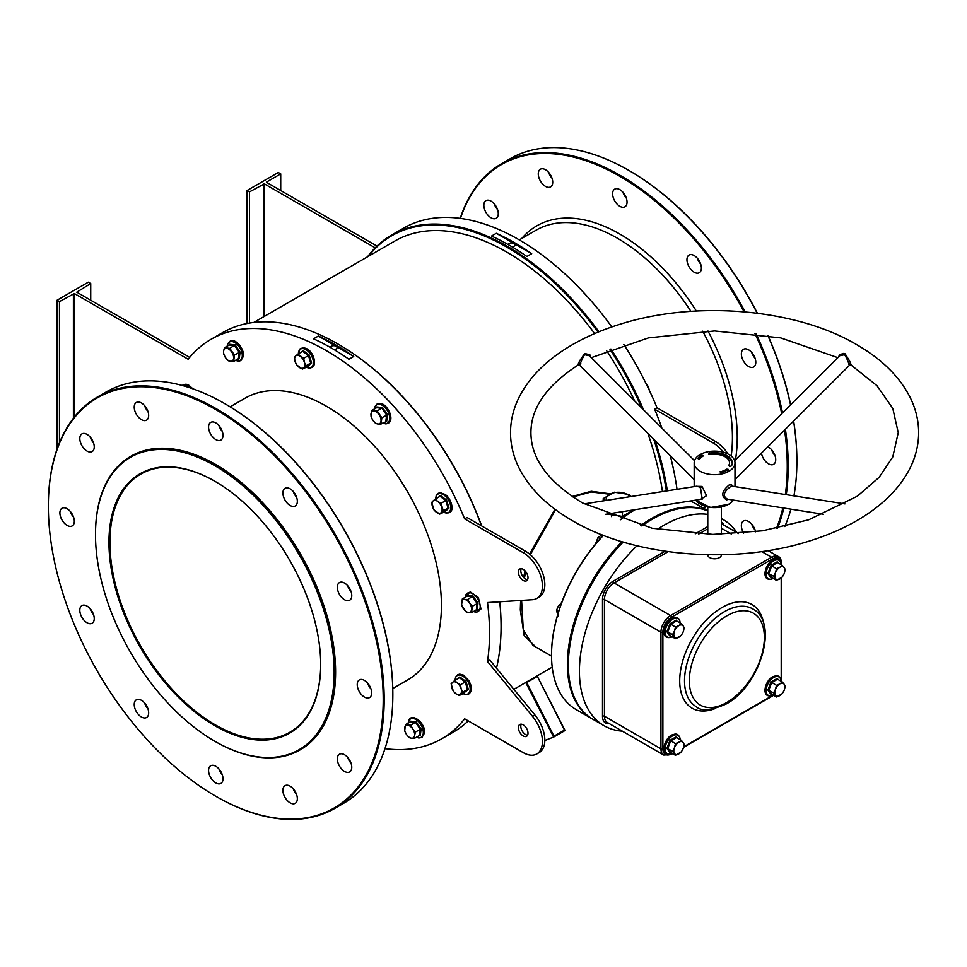 <?xml version="1.0" encoding="UTF-8"?>
<svg xmlns="http://www.w3.org/2000/svg" width="967" height="967" viewBox="0 0 967 967"><rect width="100%" height="100%" fill="white"/><g stroke="black" fill="none" stroke-linecap="round" stroke-linejoin="round"><path stroke-width="1.45" d="M214.819 725.709A149.716 86.438 60 0 1 108.957 542.342A149.716 86.438 60 0 1 214.819 481.215A149.716 86.438 60 0 1 214.819 481.228A149.716 86.438 60 0 1 320.693 664.595A149.716 86.438 60 0 1 214.819 725.709M215.061 481.361A149.039 86.051 -120 0 0 140.783 474.12A149.039 86.051 -120 0 0 117.938 593.545A149.039 86.051 -120 0 0 215.303 724.875A149.039 86.051 -120 0 0 289.822 732.261A149.039 86.051 -120 0 0 320.693 664.317M666.384 490.97A229.989 132.781 -120 0 0 653.692 439.151M641.725 408.001A229.989 132.781 -120 0 0 609.984 349.353M598.041 332.152A229.989 132.781 -120 0 0 368.5 256.243M367.533 256.799A230.666 133.18 60 0 1 391.937 234.86A230.666 133.18 60 0 1 598.948 331.778M610.89 349.002A230.666 133.18 60 0 1 643.551 409.827M655.179 440.65A230.666 133.18 60 0 1 667.339 490.825M338.196 344.179A229.989 132.781 60 0 1 338.438 344.312A229.989 132.781 60 0 1 481.699 525.939M499.794 601.764A229.989 132.781 60 0 1 501.063 625.987L501.063 626.543A230.666 133.18 -120 0 0 499.734 601.764M481.506 525.83A230.666 133.18 -120 0 0 337.967 344.034A230.666 133.18 -120 0 0 222.628 332.612L211.084 339.272A230.666 133.18 60 0 1 464.643 518.868L467.049 517.49L525.601 551.287A27.209 15.714 -120 0 1 543.369 575.268A27.209 15.714 -120 0 1 539.199 597.062L536.794 598.452A27.209 15.714 -120 0 0 540.964 576.646A27.209 15.714 -120 0 0 523.195 552.677L464.643 518.868M95.491 534.57A168.766 97.437 -120 0 0 214.819 741.266A168.766 97.437 -120 0 0 334.159 672.367A168.766 97.437 -120 0 0 214.819 465.671A168.766 97.437 -120 0 0 95.491 534.57L95.491 534.014A169.443 97.836 60 0 1 130.581 456.448A169.443 97.836 60 0 1 261.163 501.837A169.443 97.836 60 0 1 335.126 672.367A169.443 97.836 60 0 1 300.024 749.933A169.443 97.836 60 0 1 215.303 741.544A169.443 97.836 60 0 1 215.061 741.399M551.516 654.84A118.361 68.331 -60 0 1 551.516 654.562A118.361 68.331 -60 0 1 603.323 535.307M620.318 519.75A118.361 68.331 -60 0 1 635.126 509.657A119.038 68.73 120 0 0 620.403 519.775M603.444 535.355A119.038 68.73 120 0 0 551.516 655.118A119.038 68.73 120 0 0 576.175 709.609L592.046 718.783A119.038 68.73 -60 0 1 622.047 541.701M707.784 511.011A119.038 68.73 120 0 0 652.532 519.049L652.048 519.327A118.361 68.331 120 0 0 641.834 525.939A118.361 68.331 -60 0 1 652.048 519.327L652.532 519.049A119.038 68.73 120 0 0 641.907 525.951M623.086 542.016A118.361 68.331 120 0 0 568.354 664.559A118.361 68.331 -60 0 1 568.354 664.281A118.361 68.331 -60 0 1 623.086 542.016M640.613 525.637A119.038 68.73 -60 0 1 651.565 518.493A119.038 68.73 -60 0 1 707.784 510.878M225.166 403.88A236.794 136.71 60 0 1 225.408 404.025A236.794 136.71 60 0 1 392.844 694.028L392.844 694.584A237.471 137.109 -120 0 0 224.924 403.747A237.471 137.109 -120 0 0 106.189 391.986L97.534 396.978A237.471 137.109 60 0 1 280.527 460.594A237.471 137.109 60 0 1 384.177 699.576A237.471 137.109 60 0 1 335.005 808.291A237.471 137.109 60 0 1 216.27 796.53A237.471 137.109 60 0 1 216.028 796.385M48.35 506.249A236.794 136.71 -120 0 0 215.786 796.252A236.794 136.71 -120 0 0 383.222 699.576A236.794 136.71 -120 0 0 215.786 409.573A236.794 136.71 -120 0 0 48.35 506.249L48.35 505.693A237.471 137.109 60 0 1 97.534 396.978M629.203 170.615A236.794 136.71 60 0 1 629.444 170.748A236.794 136.71 60 0 1 757.379 313.223M767.955 335.416A236.794 136.71 60 0 1 790.631 404.81M793.641 421.032A236.794 136.71 60 0 1 796.881 460.751L796.881 461.307A237.471 137.109 -120 0 0 793.569 421.092M790.547 404.895A237.471 137.109 -120 0 0 767.762 335.392M757.185 313.199A237.471 137.109 -120 0 0 628.961 170.47A237.471 137.109 -120 0 0 510.225 158.709L501.571 163.713A237.471 137.109 60 0 1 745.219 311.906M785.325 494.512A236.794 136.71 -120 0 0 787.259 466.312A236.794 136.71 -120 0 0 784.551 430.097M781.699 413.719A236.794 136.71 -120 0 0 754.949 333.482M744.094 311.809A236.794 136.71 -120 0 0 584.66 160.317A236.794 136.71 -120 0 0 460.437 218.397M460.232 218.361A237.471 137.109 60 0 1 501.571 163.713M756.061 333.627A237.471 137.109 60 0 1 782.521 412.909M785.397 429.251A237.471 137.109 60 0 1 788.226 466.312A237.471 137.109 60 0 1 786.268 494.669M535.899 647.092L524.162 635.537L520.306 609.887L520.621 600.459M523.618 577.42L525.008 570.796M529.626 554.103L554.949 509.198M555.578 509.669L530.351 554.72M525.746 571.666L524.416 578.206M521.588 600.398L523.292 629.819L532.986 645.4L551.528 656.109M290.124 802.84A10.202 5.887 60 0 1 283.452 793.847A10.202 5.887 60 0 1 285.023 785.675A10.202 5.887 60 0 1 290.124 786.171A10.202 5.887 60 0 1 296.784 795.164A10.202 5.887 60 0 1 295.225 803.347A10.202 5.887 60 0 1 290.124 802.84M293.231 788.782A10.202 5.887 -120 0 0 296.639 794.681M215.786 782.919A10.202 5.887 60 0 1 209.114 773.926A10.202 5.887 60 0 1 210.685 765.755A10.202 5.887 60 0 1 215.786 766.263A10.202 5.887 60 0 1 222.446 775.244A10.202 5.887 60 0 1 220.887 783.427A10.202 5.887 60 0 1 215.786 782.919M218.893 768.862A10.202 5.887 -120 0 0 222.301 774.76M141.448 717.006A10.202 5.887 60 0 1 134.776 708.013A10.202 5.887 60 0 1 136.347 699.83A10.202 5.887 60 0 1 141.448 700.338A10.202 5.887 60 0 1 148.108 709.331A10.202 5.887 60 0 1 146.549 717.502A10.202 5.887 60 0 1 141.448 717.006M144.554 702.949A10.202 5.887 -120 0 0 147.963 708.835M87.03 622.748A10.202 5.887 60 0 1 80.358 613.755A10.202 5.887 60 0 1 81.929 605.572A10.202 5.887 60 0 1 87.03 606.079A10.202 5.887 60 0 1 93.69 615.072A10.202 5.887 60 0 1 92.131 623.244A10.202 5.887 60 0 1 87.03 622.748M90.136 608.69A10.202 5.887 -120 0 0 93.533 614.577M67.11 525.407A10.202 5.887 60 0 1 60.438 516.414A10.202 5.887 60 0 1 62.009 508.243A10.202 5.887 60 0 1 67.11 508.739A10.202 5.887 60 0 1 73.77 517.732A10.202 5.887 60 0 1 72.211 525.915A10.202 5.887 60 0 1 67.11 525.407M70.216 511.35A10.202 5.887 -120 0 0 73.625 517.248M87.03 451.069A10.202 5.887 60 0 1 80.358 442.076A10.202 5.887 60 0 1 81.929 433.893A10.202 5.887 60 0 1 87.03 434.401A10.202 5.887 60 0 1 93.69 443.394A10.202 5.887 60 0 1 92.131 451.577A10.202 5.887 60 0 1 87.03 451.069M90.136 437.011A10.202 5.887 -120 0 0 93.533 442.898M141.448 419.642A10.202 5.887 60 0 1 134.776 410.661A10.202 5.887 60 0 1 136.347 402.477A10.202 5.887 60 0 1 141.448 402.985A10.202 5.887 60 0 1 148.108 411.978A10.202 5.887 60 0 1 146.549 420.149A10.202 5.887 60 0 1 141.448 419.642M144.554 405.596A10.202 5.887 -120 0 0 147.963 411.483M215.786 439.562A10.202 5.887 60 0 1 209.114 430.569A10.202 5.887 60 0 1 210.685 422.398A10.202 5.887 60 0 1 215.786 422.905A10.202 5.887 60 0 1 222.446 431.898A10.202 5.887 60 0 1 220.887 440.07A10.202 5.887 60 0 1 215.786 439.562M218.893 425.516A10.202 5.887 -120 0 0 222.301 431.403M290.124 505.487A10.202 5.887 60 0 1 283.452 496.494A10.202 5.887 60 0 1 285.023 488.311A10.202 5.887 60 0 1 290.124 488.818A10.202 5.887 60 0 1 296.784 497.812A10.202 5.887 60 0 1 295.225 505.995A10.202 5.887 60 0 1 290.124 505.487M293.231 491.429A10.202 5.887 -120 0 0 296.639 497.316M344.542 599.745A10.202 5.887 60 0 1 337.882 590.752A10.202 5.887 60 0 1 339.441 582.569A10.202 5.887 60 0 1 344.542 583.077A10.202 5.887 60 0 1 351.214 592.07A10.202 5.887 60 0 1 349.643 600.241A10.202 5.887 60 0 1 344.542 599.745M347.649 585.688A10.202 5.887 -120 0 0 351.057 591.574M364.462 697.086A10.202 5.887 60 0 1 357.79 688.093A10.202 5.887 60 0 1 359.361 679.91A10.202 5.887 60 0 1 364.462 680.417A10.202 5.887 60 0 1 371.123 689.411A10.202 5.887 60 0 1 369.563 697.582A10.202 5.887 60 0 1 364.462 697.086M367.569 683.028A10.202 5.887 -120 0 0 370.977 688.915M344.542 771.424A10.202 5.887 60 0 1 337.882 762.431A10.202 5.887 60 0 1 339.441 754.248A10.202 5.887 60 0 1 344.542 754.756A10.202 5.887 60 0 1 351.214 763.749A10.202 5.887 60 0 1 349.643 771.92A10.202 5.887 60 0 1 344.542 771.424M347.649 757.366A10.202 5.887 -120 0 0 351.057 763.253M775.014 455.65A10.202 5.887 60 0 1 771.606 449.752M761.44 453.148A10.202 5.887 -120 0 0 768.499 463.809A10.202 5.887 -120 0 0 773.6 464.317A10.202 5.887 -120 0 0 775.171 456.146A10.202 5.887 -120 0 0 768.499 447.153A10.202 5.887 -120 0 0 767.81 446.79M755.094 358.31A10.202 5.887 60 0 1 751.685 352.423M748.579 349.812A10.202 5.887 -120 0 0 743.478 349.305A10.202 5.887 -120 0 0 741.919 357.476A10.202 5.887 -120 0 0 748.579 366.469A10.202 5.887 -120 0 0 753.68 366.977A10.202 5.887 -120 0 0 755.251 358.805A10.202 5.887 -120 0 0 748.579 349.812M700.676 264.051A10.202 5.887 60 0 1 697.267 258.165M694.161 255.554A10.202 5.887 -120 0 0 689.06 255.046A10.202 5.887 -120 0 0 687.501 263.229A10.202 5.887 -120 0 0 694.161 272.21A10.202 5.887 -120 0 0 699.262 272.718A10.202 5.887 -120 0 0 700.833 264.547A10.202 5.887 -120 0 0 694.161 255.554M626.338 198.138A10.202 5.887 60 0 1 622.929 192.24M619.823 189.629A10.202 5.887 -120 0 0 614.722 189.133A10.202 5.887 -120 0 0 613.163 197.304A10.202 5.887 -120 0 0 619.823 206.297A10.202 5.887 -120 0 0 624.924 206.805A10.202 5.887 -120 0 0 626.495 198.622A10.202 5.887 -120 0 0 619.823 189.629M552 178.218A10.202 5.887 60 0 1 548.591 172.319M545.485 169.721A10.202 5.887 -120 0 0 540.384 169.213A10.202 5.887 -120 0 0 538.824 177.384A10.202 5.887 -120 0 0 545.485 186.377A10.202 5.887 -120 0 0 550.586 186.885A10.202 5.887 -120 0 0 552.157 178.702A10.202 5.887 -120 0 0 545.485 169.721M497.582 209.634A10.202 5.887 60 0 1 494.173 203.747M491.067 201.136A10.202 5.887 -120 0 0 485.966 200.628A10.202 5.887 -120 0 0 484.394 208.812A10.202 5.887 -120 0 0 491.067 217.793A10.202 5.887 -120 0 0 496.168 218.3A10.202 5.887 -120 0 0 497.727 210.129A10.202 5.887 -120 0 0 491.067 201.136M755.094 529.989A10.202 5.887 60 0 1 751.685 524.102M755.565 531.79A10.202 5.887 -120 0 0 748.579 521.491A10.202 5.887 -120 0 0 743.478 520.983A10.202 5.887 -120 0 0 743.671 533.095M392.771 688.528L407.736 679.898A162.649 93.908 -120 0 0 441.423 605.439A162.649 93.908 -120 0 0 370.421 441.762A162.649 93.908 -120 0 0 245.098 398.186L230.134 406.829M130.823 456.303A169.443 97.836 60 0 1 131.065 456.17A169.443 97.836 60 0 1 261.634 501.559A169.443 97.836 60 0 1 335.597 672.089A169.443 97.836 60 0 1 300.507 749.655A169.443 97.836 60 0 1 300.266 749.8M521.213 568.681A6.805 3.928 -120 0 0 525.601 579.052A6.805 3.928 -120 0 0 527.571 579.704M523.195 569.333A6.805 3.928 -120 0 0 519.787 568.995A6.805 3.928 -120 0 0 518.747 574.446A6.805 3.928 -120 0 0 523.195 580.442A6.805 3.928 -120 0 0 526.592 580.78A6.805 3.928 -120 0 0 527.631 575.329A6.805 3.928 -120 0 0 523.195 569.333M527.571 735.222A6.805 3.928 60 0 1 525.601 734.569A6.805 3.928 60 0 1 521.213 724.198M523.195 735.96A6.805 3.928 60 0 1 518.747 729.964A6.805 3.928 60 0 1 519.787 724.513A6.805 3.928 60 0 1 523.195 724.851A6.805 3.928 60 0 1 527.631 730.847A6.805 3.928 60 0 1 526.592 736.298A6.805 3.928 60 0 1 523.195 735.96M334.062 349.595A3.397 1.958 -0 0 0 337.036 347.649A3.397 1.958 -0 0 0 336.032 346.259A3.397 1.958 -0 0 0 332.551 345.787A3.397 1.958 -0 0 0 330.267 347.371M512.039 246.839A3.397 1.958 0 0 0 515 244.893A3.397 1.958 0 0 0 514.009 243.503A3.397 1.958 0 0 0 510.516 243.031A3.397 1.958 0 0 0 508.231 244.627M629.771 496.724A12.245 7.071 0 0 0 627.039 494.33A12.245 7.071 0 0 0 612.836 493.025A12.245 7.071 0 0 0 606.285 500.41M630.822 496.567L629.493 494.548L614.311 492.203L603.203 498.609L604.58 500.688M491.502 236.069L496.313 233.301A230.666 133.18 60 0 1 531.693 253.717L526.882 256.497A230.666 133.18 -120 0 0 491.502 236.069M623.824 344.47A230.666 133.18 60 0 1 657.04 407.796L654.635 409.186A230.666 133.18 60 0 1 661.851 428.079M670.276 455.699A230.666 133.18 60 0 1 677.021 489.302M391.937 234.86L403.481 228.2A230.666 133.18 60 0 1 611.821 326.943M353.729 356.472L348.918 359.253A230.666 133.18 -120 0 0 313.538 338.825L318.348 336.045A230.666 133.18 60 0 1 353.729 356.472L318.348 336.045M536.794 598.452A27.209 15.714 -120 0 1 532.527 599.709L487.501 602.538A230.666 133.18 60 0 1 489.52 633.204A230.666 133.18 60 0 1 487.501 661.549L489.906 660.159L534.92 714.976A27.209 15.714 60 0 1 539.199 752.58L536.794 753.97A27.209 15.714 60 0 1 523.195 752.616L464.643 718.819A230.666 133.18 60 0 1 441.75 738.8A230.666 133.18 60 0 1 384.987 748.639M57.053 449.087L57.053 300.217L59.458 301.607L74.374 293.545L188.19 359.265A230.666 133.18 60 0 1 211.084 339.272M572.198 496.458L591.272 491.272L609.923 493.786M253.825 322.446L394.862 241.025A223.86 129.252 60 0 1 594.645 333.579M606.623 350.695A223.86 129.252 60 0 1 634.63 400.93M647.805 433.289A223.86 129.252 60 0 1 662.455 491.599M74.374 293.545L74.374 417.031M487.501 661.549L532.527 716.366A27.209 15.714 60 0 1 536.794 753.97M189.725 357.367L76.78 292.167L90.729 283.549L88.323 282.171L57.053 300.217M609.174 494.185L591.212 491.973L572.899 496.929M707.784 510.685L695.213 503.432A119.038 68.73 120 0 0 690.245 501.003M441.75 738.8L453.293 732.14A230.666 133.18 -120 0 0 468.246 720.899M496.494 668.185A230.666 133.18 -120 0 0 501.063 626.543M525.577 682.557L515.604 688.311M603.203 498.609L603.203 500.894M607.276 514.069L622.446 516.414L633.554 509.899M622.446 511.652L622.446 516.414M376.985 246.101L266.771 182.473M728.03 454.043A27.209 15.714 -120 0 0 715.592 441.593L657.04 407.796M723.413 452.29A27.209 15.714 -120 0 0 713.187 442.983L654.635 409.186M375.208 247.854L264.366 183.863L264.366 316.366M247.044 323.522L247.044 190.523L249.45 191.913L264.366 183.863M280.72 190.523L280.72 173.867L278.315 172.477L247.044 190.523M280.72 173.867L266.771 181.917M783.778 508.05A237.471 137.109 60 0 1 777.565 528.127M769.611 551.492A237.471 137.109 -120 0 0 770.699 550.163M784.805 526.544A237.471 137.109 -120 0 0 790.897 509.162M793.919 495.866A237.471 137.109 -120 0 0 796.881 461.307M776.477 528.345A236.794 136.71 -120 0 0 782.835 507.893M249.45 323.075L249.45 191.913M263.399 316.922L263.399 183.863M335.005 808.291L343.66 803.287A237.471 137.109 -120 0 0 392.844 694.584M90.729 300.217L90.729 283.549M73.407 418.252L73.407 293.545M59.458 442.741L59.458 301.607M564.535 730.798A0.677 0.677 100 0 0 564.764 729.928L537.362 676.404A0.677 0.677 -106 0 1 537.386 675.728M544.832 740.517L553.946 736.914L553.97 736.177L564.523 730.085L537.362 676.404L564.764 729.928L564.498 730.822L553.97 736.89L564.474 730.834A0.677 0.677 0 0 0 564.764 729.928M526.483 682.037L553.97 736.177L553.378 736.491L525.975 682.98L537.362 676.404L537.567 675.546M496.313 233.301L531.693 253.717M838.848 356.714L839.283 354.829L843.889 353.318L845.122 353.801L849.413 360.679C851.625 365.478 851.697 366.42 849.63 363.519M579.946 363.229C577.432 366.469 577.372 365.623 579.741 360.679L584.709 353.487L589.882 354.829L590.317 356.714M844.977 503.892L732.43 486.208L730.303 486.848C723.437 492.07 722.506 496.18 727.486 499.165M823.473 514.287L727.389 499.153M729.009 499.25L726.58 499.879C720.802 496.301 721.612 491.357 729.009 485.059L731.064 484.382L733.083 486.316M605.68 514.287L702.223 499.117L700.531 488.033L698.863 486.848L696.723 486.208L584.177 503.892M696.083 486.316L701.994 486.425L706.587 495.684L700.434 499.395M848.688 363.81C850.694 369.551 848.047 359.676 844.578 354.696L839.852 355.711L734.618 460.691M694.536 460.691L589.302 355.711L584.588 354.696C581.143 360.062 578.085 369.672 580.792 363.556M623.219 542.052A119.038 68.73 120 0 0 568.354 664.837A119.038 68.73 120 0 0 593.013 719.339L604.073 725.721A119.038 68.73 120 0 0 622.373 731.173M729.009 471.243A20.404 11.785 180 0 1 706.768 473.794A20.404 11.785 180 0 1 694.173 462.903A20.404 11.785 180 0 1 700.144 454.575A20.404 11.785 180 0 1 722.385 452.024A20.404 11.785 180 0 1 734.993 462.903A20.404 11.785 180 0 1 729.009 471.243M721.382 554.744L721.382 554.865A6.805 3.928 180 0 1 719.388 557.645A6.805 3.928 180 0 1 711.978 558.491A6.805 3.928 180 0 1 707.784 554.865L707.784 554.744M707.784 514.384A119.038 68.73 120 0 0 663.592 525.432A119.038 68.73 120 0 0 657.415 529.263M636.999 545.763A119.038 68.73 120 0 0 604.073 725.721M699.733 457.862L698.525 457.633L699.782 457.137L700.362 458.285L698.525 457.633L699.782 457.137L699.733 457.862M722.313 471.171L723.364 471.352L722.216 471.63L723.413 472.307L721.962 471.727L723.364 471.352L722.216 471.63L723.413 472.307L721.962 471.727L722.313 471.171M720.077 471.932L721.249 471.497L722.059 472.658L720.802 472.948L721.708 472.585L720.572 472.476L721.092 471.691L719.98 471.799L721.249 471.497L722.059 472.658L720.802 472.948L721.708 472.585L720.572 472.476L721.092 471.691L720.077 471.932M731.668 465.55A17.684 10.214 0 0 0 732.261 462.903A17.684 10.214 0 0 0 710.008 453.04L708.412 454.176L710.709 454.563A14.964 8.643 0 0 1 729.541 462.903A14.964 8.643 0 0 1 729.033 465.139L728.26 465.018L729.698 466.469L731.668 465.816M723.884 471.4L723.896 470.603L725.202 470.869L725.19 471.666L723.884 471.4L723.896 470.603L725.202 470.869L725.19 471.666L723.884 471.4L723.896 470.603L723.884 471.4M724.996 470.349L725.854 469.708L727.293 470.639L724.827 470.24L725.854 469.708L727.293 470.639L724.996 470.349M727.873 469.394L726.797 469.841L726.688 469.176L728.066 469.273L728.356 470.047L727.341 470.095L727.873 469.394L726.797 469.841L726.688 469.176L728.066 469.273L728.356 470.047L727.341 470.095L727.873 469.394M701.462 455.735L702.513 456.569L700.978 455.687L703.021 455.953L701.969 455.119L703.505 455.989L701.462 455.735L702.513 456.569L700.978 455.687L703.021 455.953L701.969 455.119L703.505 455.989L701.462 455.735M702.03 456.654L701.389 457.367L699.697 456.605L700.531 456.001L700.084 456.569L701.135 456.339L701.365 457.149L702.03 456.654L701.389 457.367L699.697 456.605L700.531 456.001L700.084 456.569L701.135 456.339L701.365 457.149L702.03 456.654M699.165 458.237L699.842 458.926L697.823 458.382L699.842 458.926L698.5 459.071L697.823 458.382L699.842 458.926L699.165 458.237M736.987 532.648A119.038 68.73 120 0 0 723.111 519.533A119.038 68.73 120 0 0 721.382 518.59M729.033 465.804L729.033 465.139M729.166 465.937A14.964 8.643 0 0 0 729.541 464.015L729.541 462.903M709.246 454.454L709.863 452.737M732.237 463.459A17.684 10.214 0 0 0 710.008 454.152L709.863 453.849M710.008 454.152L710.008 453.04M725.202 470.869L725.19 471.666L725.202 470.869M724.126 471.304L725.045 471.545L724.126 471.304M726.797 469.841L726.688 469.176L726.797 469.841M728.066 469.273L728.356 470.047L728.066 469.273M699.697 457.609L698.911 457.572L699.697 457.609M698.5 459.071L697.823 458.382L698.5 459.071M699.044 458.394L698.041 458.443L699.044 458.394M457.923 678.629L459.808 676.948L465.973 681.457L468.354 689.459L464.075 692.698M451.794 687.791A7.144 4.122 60 0 1 452.459 682.4A7.144 4.122 60 0 1 457.125 682.859L454.683 680.49L451.13 683.778L453.354 691.284L455.795 693.665A7.144 4.122 60 0 1 451.794 687.791M460.461 694.125A7.144 4.122 60 0 1 455.795 693.665L459.144 695.515L462.697 692.227L461.126 688.734A7.144 4.122 60 0 1 460.461 694.125M461.126 688.734A7.144 4.122 -120 0 0 457.125 682.859L460.473 684.721L461.126 688.734M462.697 692.227L467.472 689.471L463.918 692.759L464.559 692.976L459.144 695.515M468.354 689.459L467.472 689.471L465.236 681.965L460.473 684.721M465.973 681.457L465.236 681.965L459.458 677.734L454.683 680.49M459.458 677.734L459.808 676.948L459.458 677.734M771.618 694.209L771.013 694.463L767.907 690.039L771.013 682.013L777.238 678.423L778.145 679.559M779.849 695.587A7.144 4.122 -60 0 1 775.474 695.188A7.144 4.122 -60 0 1 775.474 689.362L773.564 692.856L776.489 697.002L782.315 693.641L784.225 690.136A7.144 4.122 -60 0 1 779.849 695.587M784.225 684.31A7.144 4.122 -60 0 1 784.225 690.136L785.228 686.123L784.225 684.31L782.315 681.977L779.849 683.923A7.144 4.122 -60 0 1 784.225 684.31M779.849 683.923A7.144 4.122 120 0 0 775.474 689.362L776.489 685.337L779.849 683.923M782.315 681.977L777.541 679.221L771.714 682.581L768.801 690.1L771.714 694.246L776.489 697.002M771.013 682.013L776.489 685.337M767.907 690.039L773.564 692.856M777.541 679.221L777.238 678.423L777.541 679.221M771.013 694.463L771.714 694.246L771.013 694.463M771.618 577.577L771.013 577.831L767.907 573.407L771.013 565.381L777.238 561.791L778.145 562.927M779.849 578.943A7.144 4.122 -60 0 1 775.474 578.556A7.144 4.122 -60 0 1 775.474 572.718L773.564 576.223L776.489 580.369L782.315 576.997L784.225 573.504A7.144 4.122 -60 0 1 779.849 578.943M784.225 567.677A7.144 4.122 -60 0 1 784.225 573.504L785.228 569.49L784.225 567.677L782.315 565.332L779.849 567.278A7.144 4.122 -60 0 1 784.225 567.677M779.849 567.278A7.144 4.122 120 0 0 775.474 572.718L776.489 568.705L779.849 567.278M782.315 565.332L777.541 562.589L771.714 565.949L768.801 573.467L771.714 577.613L776.489 580.369M771.013 565.381L776.489 568.705M767.907 573.407L773.564 576.223M777.541 562.589L777.238 561.791L777.541 562.589M771.013 577.831L771.714 577.613L771.013 577.831M670.614 635.887L670.01 636.141L666.892 631.717L670.01 623.703L676.235 620.113L677.13 621.249M678.846 637.265A7.144 4.122 -60 0 1 674.47 636.866A7.144 4.122 -60 0 1 674.47 631.04L672.561 634.533L675.474 638.691L681.312 635.319L683.21 631.826A7.144 4.122 -60 0 1 678.846 637.265M683.21 625.987A7.144 4.122 -60 0 1 683.21 631.826L684.225 627.801L683.21 625.987L681.312 623.655L678.846 625.601A7.144 4.122 -60 0 1 683.21 625.987M678.846 625.601A7.144 4.122 120 0 0 674.47 631.04L675.474 627.027L678.846 625.601M681.312 623.655L676.537 620.899L670.699 624.271L667.786 631.777L670.699 635.935L675.474 638.691M670.01 623.703L675.474 627.027M666.892 631.717L672.561 634.533M676.537 620.899L676.235 620.113L676.537 620.899M670.01 636.141L670.699 635.935L670.01 636.141M670.614 752.531L670.01 752.785L666.892 748.349L670.01 740.335L676.235 736.745L677.13 737.881M678.846 753.897A7.144 4.122 -60 0 1 674.47 753.511A7.144 4.122 -60 0 1 674.47 747.672L672.561 751.178L675.474 755.324L681.312 751.951L683.21 748.458A7.144 4.122 -60 0 1 678.846 753.897M683.21 742.632A7.144 4.122 -60 0 1 683.21 748.458L684.225 744.445L683.21 742.632L681.312 740.287L678.846 742.233A7.144 4.122 -60 0 1 683.21 742.632M678.846 742.233A7.144 4.122 120 0 0 674.47 747.672L675.474 743.659L678.846 742.233M681.312 740.287L676.537 737.531L670.699 740.903L667.786 748.422L670.699 752.568L675.474 755.324M670.01 740.335L675.474 743.659M666.892 748.349L672.561 751.178M676.537 737.531L676.235 736.745L676.537 737.531M670.01 752.785L670.699 752.568L670.01 752.785M645.497 382.473L648.446 386.933L649.461 390.958M582.569 291.502L586.413 295.588M471.582 612.474L472.343 606.236L469.587 603.106A7.144 4.122 60 0 1 471.509 609.609A7.144 4.122 60 0 1 468.439 612.462L471.582 612.474L477.166 609.875L476.356 609.718L477.118 603.481L472.5 596.712L467.109 596.168L467.303 595.418L473.044 595.998L477.988 603.227L477.166 609.875L476.09 609.863M463.435 608.799A7.144 4.122 60 0 1 461.501 602.296A7.144 4.122 60 0 1 464.583 599.455L462.335 598.924L461.573 605.161L466.191 611.93L468.439 612.462A7.144 4.122 60 0 1 463.435 608.799M469.587 603.106A7.144 4.122 -120 0 0 464.583 599.455L467.726 599.467L469.587 603.106M477.988 603.227L472.343 606.236M473.044 595.998L467.726 599.467M467.109 596.168L462.335 598.924M438.522 497.207L440.408 495.527L446.573 500.036L448.954 508.05L444.663 511.289M436.395 512.244A7.144 4.122 60 0 1 432.394 506.382A7.144 4.122 60 0 1 433.047 500.979L431.729 502.369L433.953 509.875L439.731 514.093L441.061 512.715A7.144 4.122 60 0 1 436.395 512.244M441.726 507.312A7.144 4.122 60 0 1 441.061 512.715L443.285 510.818L441.061 503.299L437.725 501.45A7.144 4.122 60 0 1 441.726 507.312M437.725 501.45A7.144 4.122 -120 0 0 433.047 500.979L435.283 499.081L437.725 501.45M448.954 508.05L445.158 511.555L439.731 514.093M441.061 503.299L445.835 500.543L448.059 508.062L443.285 510.818M446.573 500.036L445.835 500.543L440.058 496.325L435.283 499.081M440.058 496.325L440.408 495.527L440.058 496.325M381.071 424.017L381.844 417.78L377.215 411.011L374.072 410.999A7.144 4.122 60 0 1 379.076 414.65A7.144 4.122 60 0 1 381.01 421.153A7.144 4.122 60 0 1 377.928 424.005L381.071 424.017L386.655 421.419L385.845 421.261L386.607 415.024L381.989 408.255L376.598 407.711L376.792 406.974L382.545 407.542L387.477 414.77L386.655 421.419L385.579 421.407M377.928 424.005A7.144 4.122 60 0 1 372.924 420.343A7.144 4.122 60 0 1 370.99 413.84L371.062 416.704L372.924 420.343L375.68 423.473L377.928 424.005M374.072 410.999A7.144 4.122 -120 0 0 370.99 413.84L371.824 410.467L374.072 410.999M387.477 414.77L381.844 417.78M382.545 407.542L377.215 411.011M376.598 407.711L371.824 410.467M300.858 352.496L303.046 350.525L309.21 355.034L311.592 363.048L307.301 366.288M303.698 367.714A7.144 4.122 60 0 1 299.033 367.242A7.144 4.122 60 0 1 295.032 361.38L296.591 364.873L302.381 369.092L305.935 365.816L304.363 362.311A7.144 4.122 60 0 1 303.698 367.714M300.362 356.448A7.144 4.122 60 0 1 304.363 362.311L303.698 358.298L297.921 354.079L295.697 355.977A7.144 4.122 60 0 1 300.362 356.448M295.697 355.977A7.144 4.122 -120 0 0 295.032 361.38L294.367 357.367L295.697 355.977M311.592 363.048L307.796 366.553L302.381 369.092M309.21 355.034L308.473 355.542L310.697 363.06L305.935 365.816M297.921 354.079L302.695 351.323L308.473 355.542L303.698 358.298M302.695 351.323L303.046 350.525L302.695 351.323M233.676 361.32L234.437 355.082L229.808 348.313L224.429 347.769L223.582 351.154A7.144 4.122 60 0 1 226.665 348.301A7.144 4.122 60 0 1 231.669 351.964A7.144 4.122 60 0 1 233.603 358.467A7.144 4.122 60 0 1 230.521 361.307L233.676 361.32L239.248 358.733L238.438 358.564L239.212 352.326L234.582 345.557L229.191 345.014L229.384 344.276L235.138 344.856L240.07 352.073L239.248 358.733L238.172 358.721M223.582 351.154A7.144 4.122 -120 0 0 225.516 357.657L228.285 360.776L230.521 361.307A7.144 4.122 60 0 1 225.516 357.657L223.655 354.007L223.582 351.154M240.07 352.073L234.437 355.082M235.138 344.856L229.808 348.313M229.191 345.014L224.429 347.769M414.686 738.232L414.613 735.379A7.144 4.122 60 0 1 411.543 738.22L414.686 738.232L419.46 735.476L420.222 729.239L415.605 722.47L410.213 721.926L410.407 721.189L416.148 721.757L421.092 728.985L420.27 735.645L419.195 735.633M404.605 728.054A7.144 4.122 60 0 1 407.687 725.214A7.144 4.122 60 0 1 412.691 728.876L410.83 725.226L405.439 724.682L404.677 730.919L406.539 734.557A7.144 4.122 60 0 1 404.605 728.054M411.543 738.22A7.144 4.122 60 0 1 406.539 734.557L409.295 737.688L411.543 738.22M414.613 735.379A7.144 4.122 -120 0 0 412.691 728.876L415.447 731.995L414.613 735.379M410.213 721.926L405.439 724.682M421.092 728.985L415.447 731.995M416.148 721.757L410.83 725.226M419.46 735.476L420.27 735.645L419.46 735.476M558.019 615.979L556.508 610.346L558.116 606.514L561.634 602.671M558.612 611.567L556.508 610.346M561.295 603.589L560.63 603.215M595.092 545.025L598.017 537.507L602.03 534.811M600.144 538.74L598.017 537.507M703.94 508.473A162.649 93.908 -120 0 0 706.212 506.696M731.197 456.073A162.649 93.908 -120 0 0 732.43 437.435A162.649 93.908 -120 0 0 702.695 331.173M707.989 331.016A166.046 95.866 60 0 1 737.241 437.435A166.046 95.866 60 0 1 735.464 459.845M537.108 676.537L537.036 675.933M690.934 311.362A162.649 93.908 -120 0 0 536.093 230.182L519.279 239.889M715.592 441.593L713.187 442.983M521.781 238.438A166.046 95.866 60 0 1 696.361 311.023M523.195 552.677L525.601 551.287M532.527 716.366L534.92 714.976M695.696 500.144A20.404 11.785 -0 0 0 729.009 504.012A20.404 11.785 -0 0 0 733.469 500.144M728.526 504.291A19.727 11.386 180 0 1 700.398 504.145M727.257 499.165A1.366 0.907 -89.5 0 0 726.58 499.879M732.067 486.196A1.366 1.16 86.9 0 1 731.064 484.382M700.531 488.033L701.994 486.425M843.889 353.318A1.366 0.858 -79.8 0 1 843.538 354.333M584.709 353.487A1.366 0.834 -109 0 0 585.144 354.442M724.44 611.664A56.461 32.6 120 0 0 687.561 661.416A56.461 32.6 120 0 0 696.216 706.647C701.039 711.446 711.011 710.564 726.144 704.024C759.796 686.256 779.728 622.627 752.664 608.859A56.461 32.6 120 0 0 724.44 611.664M726.846 615.822A53.064 30.63 120 0 0 689.326 680.804A53.064 30.63 120 0 0 726.846 702.465A53.064 30.63 120 0 0 764.365 637.483A53.064 30.63 120 0 0 726.846 615.822M714.806 708.702A59.857 34.558 -60 0 1 679.861 676.525A59.857 34.558 -60 0 1 722.035 607.494A59.857 34.558 -60 0 1 763.737 623.945M609.403 723.691A14.964 8.643 -60 0 1 602.501 716.221L602.501 599.576A14.964 8.643 -60 0 1 613.09 581.252L665.103 551.214M695.237 533.82L707.784 526.58M721.382 522.083A14.964 8.643 -60 0 1 724.017 525.166M781.203 680.671A12.245 7.071 120 0 0 781.203 680.526L781.203 578.024M781.203 564.039L781.203 563.894A12.245 7.071 120 0 0 772.536 558.89L671.533 617.212A12.245 7.071 120 0 0 662.878 632.213L662.878 748.845A12.245 7.071 120 0 0 671.533 753.849L671.654 753.777M683.754 746.79L772.536 695.527A12.245 7.071 120 0 0 772.657 695.454M602.501 716.221A1.366 0.786 0 0 1 604.435 716.221L660.944 748.845L660.944 632.213L604.435 599.576L604.435 716.221A13.611 7.857 120 0 0 607.252 722.446L663.761 755.07A13.611 7.857 -60 0 1 660.944 748.845A1.366 0.786 0 0 0 662.878 748.845M668.197 551.661L614.057 582.92L670.566 615.544L771.581 557.234L761.742 551.553M731.294 533.977L721.382 528.248M707.784 528.804L698.754 534.014M662.878 632.213A1.366 0.786 0 0 1 660.944 632.213A13.611 7.857 -60 0 1 670.566 615.544A1.366 0.786 60 0 1 671.533 617.212M613.09 581.252A1.366 0.786 -120 0 0 614.057 582.92A13.611 7.857 120 0 0 604.435 599.576A1.366 0.786 0 0 0 602.501 599.576M772.536 558.89A1.366 0.786 60 0 0 771.581 557.234A13.611 7.857 -60 0 1 778.375 556.557L768.064 550.598M738.486 533.518L721.865 523.921A13.611 7.857 120 0 0 721.382 523.679M671.533 753.849A1.366 0.786 60 0 1 671.243 754.465L663.761 755.07M772.536 695.527A1.366 0.786 60 0 1 772.258 696.143L683.596 747.334M781.203 680.526A1.366 0.786 0 0 0 781.602 679.97L781.505 681.505M781.203 563.894A1.366 0.786 0 0 0 781.602 563.338L781.602 564.921M462.758 693.424A10.613 6.128 -120 0 0 469.599 685.385A10.613 6.128 -120 0 0 461.247 675.365A10.613 6.128 -120 0 0 455.143 680.224M781.155 681.3A10.613 6.128 120 0 0 773.66 677.504A10.613 6.128 120 0 0 766.154 690.233A10.613 6.128 120 0 0 773.189 695.104M781.155 564.668A10.613 6.128 120 0 0 773.66 560.872A10.613 6.128 120 0 0 766.154 573.6A10.613 6.128 120 0 0 773.189 578.459M680.139 622.99A10.613 6.128 120 0 0 672.645 619.182A10.613 6.128 120 0 0 665.151 631.91A10.613 6.128 120 0 0 672.174 636.782M680.139 739.622A10.613 6.128 120 0 0 672.645 735.827A10.613 6.128 120 0 0 665.151 748.555A10.613 6.128 120 0 0 672.174 753.414M473.407 611.422A10.613 6.128 -120 0 0 479.91 608.944A10.613 6.128 -120 0 0 477.275 598.15A10.613 6.128 -120 0 0 469.696 592.698A10.613 6.128 -120 0 0 465.224 597.255M443.357 512.002A10.613 6.128 -120 0 0 450.743 508.11A10.613 6.128 -120 0 0 444.24 495.249A10.613 6.128 -120 0 0 435.742 498.815M382.896 422.966A10.613 6.128 -120 0 0 385.059 423.594A10.613 6.128 -120 0 0 389.133 414.625A10.613 6.128 -120 0 0 379.33 404.254A10.613 6.128 -120 0 0 374.712 408.799M305.995 367.001A10.613 6.128 -120 0 0 311.845 367.001A10.613 6.128 -120 0 0 310.467 354.043A10.613 6.128 -120 0 0 299.939 349.558A10.613 6.128 -120 0 0 298.38 353.813M235.489 360.268A10.613 6.128 -120 0 0 242.233 356.666A10.613 6.128 -120 0 0 235.779 343.2A10.613 6.128 -120 0 0 227.342 345.799A10.613 6.128 -120 0 0 227.305 346.101M190.451 387.972A10.613 6.128 -120 0 0 182.533 385.543M416.511 737.18A10.613 6.128 -120 0 0 423.244 733.578A10.613 6.128 -120 0 0 416.789 720.113A10.613 6.128 -120 0 0 408.364 722.7A10.613 6.128 -120 0 0 408.328 723.014M625.178 516.088L625.178 514.843M513.852 689.314L552.217 667.17M611.579 516.62L611.579 514.734M572.391 520.657C548.071 506.623 530.581 489.64 519.92 469.696C513.695 457.778 510.552 445.436 510.516 432.672C510.552 420.331 513.489 408.376 519.327 396.796C529.009 378.037 544.796 361.803 566.71 348.108C582.17 338.474 599.758 330.581 619.484 324.428C695.128 300.108 795.732 308.497 856.762 344.699C881.566 359.011 899.262 376.381 909.826 396.796C915.664 408.376 918.614 420.331 918.65 432.672C918.614 445.025 915.664 456.98 909.826 468.56C900.156 487.32 884.358 503.553 862.443 517.248C846.995 526.882 829.408 534.775 809.669 540.928C734.026 565.248 633.421 556.847 572.391 520.657M837.881 357.669L780.671 337.882L714.577 330.956L648.494 337.882L591.272 357.669M694.173 479.547L579.668 365.308L578.012 365.115C546.645 385.531 530.943 408.05 530.919 432.672C531.004 458.636 548.241 482.074 582.593 502.985L652.157 528.236L712.909 534.4L762.685 530.786L808.714 519.787L857.306 496.216L879.112 477.36L892.795 456.907L898.246 432.672L892.795 408.449L876.984 385.688L851.153 365.115L849.485 365.308L734.993 479.547M695.611 500.157L710.382 507.494L728.864 504.315L733.554 500.157M694.173 462.903L694.173 486.606M707.784 507.059L707.784 534.328M721.382 518.542L723.111 519.533M721.382 507.059L721.382 534.328M734.993 462.903L734.993 486.606M672.621 753.68L671.243 754.465M772.258 696.143L773.54 695.309M781.602 577.698L781.602 679.97M781.602 563.338C781.215 559.458 780.151 557.197 778.375 556.557M455.07 680.272L455.638 677.045L457.633 674.712L459.736 674.12L463.386 675.099L469.019 680.877L470.736 684.817L471.147 690.426L470.361 692.469L468.753 694.052L465.695 694.572L462.685 693.46M773.527 695.007C760.316 700.301 764.389 680.865 772.706 676.719L776.513 675.607L778.701 676.211L780.695 678.568L781.239 681.348M773.527 578.375C760.316 583.669 764.389 564.22 772.706 560.074L776.513 558.974L778.701 559.567L780.695 561.936L781.239 564.716M672.512 636.697C659.301 641.991 663.374 622.543 671.702 618.397L675.498 617.284L677.698 617.889L679.68 620.246L680.236 623.038M672.512 753.329C659.301 758.624 663.374 739.175 671.702 735.029L675.498 733.929L677.698 734.521L679.68 736.89L680.236 739.67M465.127 597.304L470.167 591.816L478.375 597.485L480.974 608.944L473.31 611.47M435.67 498.863L436.202 495.696L438.184 493.315L440.372 492.711L445.231 494.488C452.568 499.274 456.907 518.227 442.354 511.434M374.616 408.86L375.172 406.297L377.154 403.952L380.019 403.384C388.432 403.698 396.627 423.715 385.446 423.836L382.799 423.014M298.307 353.862L300.084 348.869C310.467 343.756 318.034 362.637 312.776 367.049L309.899 368.209L305.923 367.049M227.221 346.162L227.269 345.521C231.391 332.708 244.953 347.963 243.382 356.315L240.94 360.558L238.752 361.175L235.392 360.328M192.892 388.807L188.71 385.12L185.978 384.165L182.001 385.398M408.231 723.074L408.292 722.434C410.02 710.467 426.29 723.086 424.404 733.228L421.938 737.483L418.796 738.026L416.414 737.241"/></g></svg>
